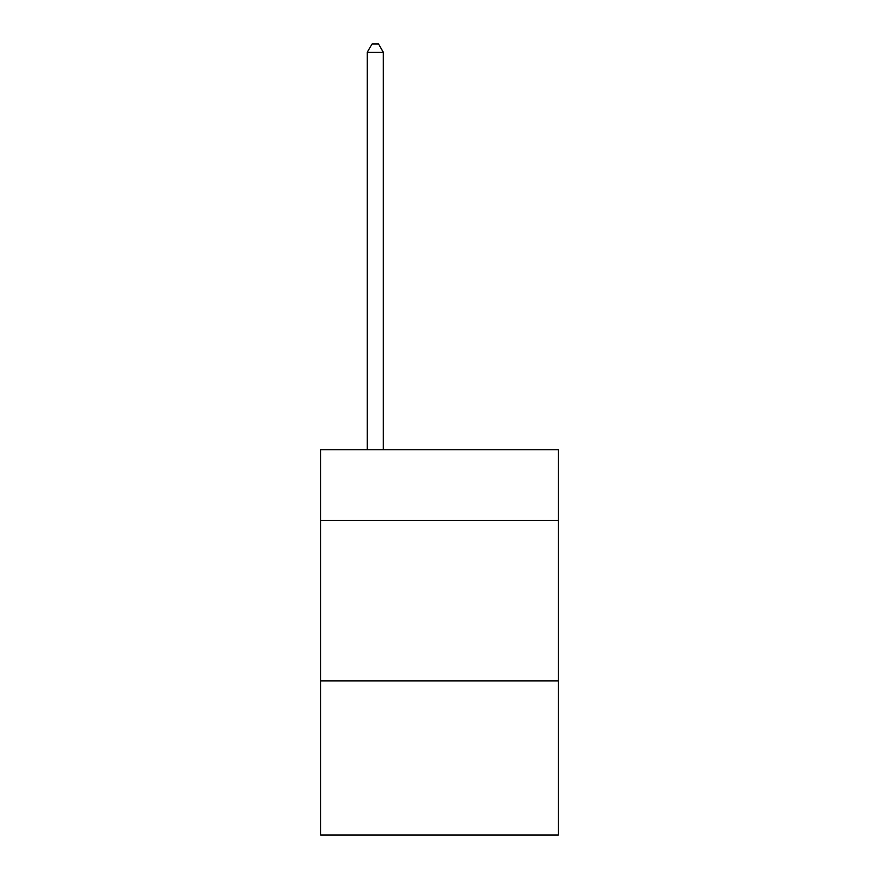 <?xml version="1.0" encoding="UTF-8"?>
<svg xmlns="http://www.w3.org/2000/svg" width="879" height="879" viewBox="0 0 879 879"><rect width="100%" height="100%" fill="white"/><g stroke="black" fill="none" stroke-linecap="round" stroke-linejoin="round"><path stroke-width="1.32" d="M558.297 520.412L558.297 449.773L320.703 449.773L320.703 520.412L558.297 520.412L558.297 835.05L320.703 835.05L320.703 520.412M558.297 680.939L320.703 680.939M383.31 449.773L383.31 52.3L367.257 52.3L367.257 449.773M367.257 52.3L372.081 43.95L378.497 43.95L383.31 52.3"/></g></svg>
